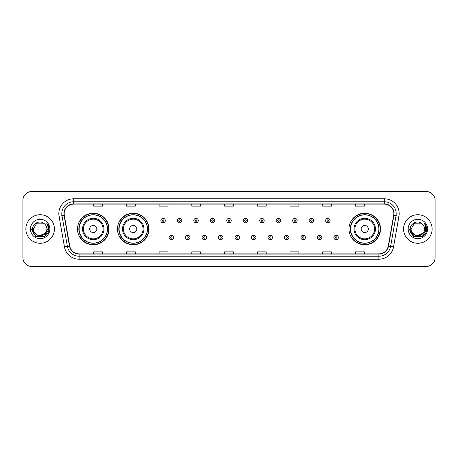 <?xml version="1.0" encoding="UTF-8"?>
<svg xmlns="http://www.w3.org/2000/svg" width="458" height="458" viewBox="0 0 458 458"><rect width="100%" height="100%" fill="white"/><g stroke="black" fill="none" stroke-linecap="round" stroke-linejoin="round"><path stroke-width="0.69" d="M348.973 229A15.761 15.761 0 0 0 364.734 244.761A15.761 15.761 0 0 0 380.495 229A15.761 15.761 0 0 0 364.734 213.239A15.761 15.761 0 0 0 348.973 229M117.471 229A15.761 15.761 0 0 0 133.238 244.761A15.761 15.761 0 0 0 148.999 229A15.761 15.761 0 0 0 133.238 213.239A15.761 15.761 0 0 0 117.471 229M77.505 229A15.761 15.761 0 0 0 93.266 244.761A15.761 15.761 0 0 0 109.027 229A15.761 15.761 0 0 0 93.266 213.239A15.761 15.761 0 0 0 77.505 229M81.284 237.032A14.421 14.421 0 0 1 81.284 220.968M121.256 237.032A14.421 14.421 0 0 1 121.256 220.968M352.752 237.032A14.421 14.421 0 0 1 352.752 220.968M22.9 200.449L22.9 257.551A8.92 8.92 0 0 0 31.82 266.47L426.18 266.47A8.92 8.92 0 0 0 435.1 257.551L435.1 200.449A8.92 8.92 0 0 0 426.18 191.53L31.82 191.53A8.92 8.92 0 0 0 22.9 200.449L22.9 257.551M25.871 229A14.278 14.278 0 0 0 40.149 243.278A14.278 14.278 0 0 0 54.422 229A14.278 14.278 0 0 0 40.149 214.722A14.278 14.278 0 0 0 25.871 229A14.278 14.278 0 0 0 40.149 243.278A14.278 14.278 0 0 0 54.422 229A14.278 14.278 0 0 0 40.149 214.722A14.278 14.278 0 0 0 25.871 229M403.578 229A14.278 14.278 0 0 0 417.851 243.278A14.278 14.278 0 0 0 432.129 229A14.278 14.278 0 0 0 417.851 214.722A14.278 14.278 0 0 0 403.578 229A14.278 14.278 0 0 0 417.851 243.278A14.278 14.278 0 0 0 432.129 229A14.278 14.278 0 0 0 417.851 214.722A14.278 14.278 0 0 0 403.578 229M64.177 213.651A9.515 9.515 0 0 1 73.698 204.136L384.302 204.136A9.515 9.515 0 0 1 393.674 215.306L388.264 245.998A9.515 9.515 0 0 1 378.892 253.864L79.108 253.864A9.515 9.515 0 0 1 69.736 245.998L64.326 215.306A9.515 9.515 0 0 1 64.177 213.651M63.943 213.651A9.755 9.755 0 0 0 64.091 215.346L69.502 246.038A9.755 9.755 0 0 0 79.108 254.098L378.892 254.098A9.755 9.755 0 0 0 388.499 246.038L393.909 215.346A9.755 9.755 0 0 0 384.302 203.902L73.698 203.902A9.755 9.755 0 0 0 63.943 213.651M59.053 216.239A14.868 14.868 0 0 1 73.698 198.783L384.302 198.783A14.868 14.868 0 0 1 398.947 216.239L393.536 246.931A14.868 14.868 0 0 1 378.892 259.217L79.108 259.217A14.868 14.868 0 0 1 64.463 246.931L59.053 216.239L61.979 215.718A11.897 11.897 0 0 1 73.698 201.76L384.302 201.76A11.897 11.897 0 0 1 396.021 215.718L390.605 246.41A11.897 11.897 0 0 1 378.892 256.24L79.108 256.24A11.897 11.897 0 0 1 67.395 246.41L61.979 215.718A11.897 11.897 0 0 1 61.801 213.651M426.18 191.53L31.82 191.53M31.82 266.47L426.18 266.47M435.1 257.551L435.1 200.449M388.499 246.038L390.605 246.41L396.021 215.718L398.947 216.239M224.54 204.136L224.54 206.152L233.46 206.152L233.46 204.136M191.822 204.136L191.822 206.152L200.747 206.152L200.747 204.136M159.109 204.136L159.109 206.152L168.034 206.152L168.034 204.136M126.397 204.136L126.397 206.152L135.316 206.152L135.316 204.136M93.684 204.136L93.684 206.152L102.603 206.152L102.603 204.136M257.253 204.136L257.253 206.152L266.178 206.152L266.178 204.136M289.966 204.136L289.966 206.152L298.891 206.152L298.891 204.136M322.684 204.136L322.684 206.152L331.603 206.152L331.603 204.136M355.397 204.136L355.397 206.152L364.316 206.152L364.316 204.136M233.46 253.864L233.46 251.848L224.54 251.848L224.54 253.864M200.747 253.864L200.747 251.848L191.822 251.848L191.822 253.864M168.034 253.864L168.034 251.848L159.109 251.848L159.109 253.864M135.316 253.864L135.316 251.848L126.397 251.848L126.397 253.864M102.603 253.864L102.603 251.848L93.684 251.848L93.684 253.864M266.178 253.864L266.178 251.848L257.253 251.848L257.253 253.864M298.891 253.864L298.891 251.848L289.966 251.848L289.966 253.864M331.603 253.864L331.603 251.848L322.684 251.848L322.684 253.864M364.316 253.864L364.316 251.848L355.397 251.848L355.397 253.864M45.302 233.317C41.73 238.143 33.079 235.057 33.428 229C33.016 237.673 47.283 237.673 46.871 229C47.283 237.673 33.016 237.673 33.428 229L36.789 223.178L43.51 223.178L44.552 223.922C40.43 219.594 32.484 223.161 32.558 229C31.802 239.379 48.628 239.649 48.903 229.504L48.914 229C48.892 226.796 48.159 224.861 46.716 223.189C47.815 224.993 48.199 226.928 47.872 229L45.302 233.317A6.721 6.721 0 0 0 46.871 229C47.283 237.673 33.016 237.673 33.428 229L36.789 223.178M46.871 229A6.721 6.721 0 0 0 44.552 223.922M45.731 232.962L38.718 236.139L32.77 231.181M30.451 229A9.698 9.698 0 0 0 40.149 238.698A9.698 9.698 0 0 0 49.848 229A9.698 9.698 0 0 0 40.149 219.302A9.698 9.698 0 0 0 30.451 229M46.716 223.189L48.914 229.258L48.502 226.344L48.914 229.258L48.502 226.344L48.914 229.258L46.779 223.264L48.914 229.252L46.779 223.264L48.914 229L44.535 236.591L35.764 236.591L31.384 229M46.779 223.264L48.914 229.258M96.833 229A3.567 3.567 0 0 0 93.266 225.433A3.567 3.567 0 0 0 89.699 229A3.567 3.567 0 0 0 93.266 232.567A3.567 3.567 0 0 0 96.833 229M103.972 229A10.706 10.706 0 0 0 93.266 218.294A10.706 10.706 0 0 0 82.56 229A10.706 10.706 0 0 0 93.266 239.706A10.706 10.706 0 0 0 103.972 229A10.706 10.706 0 0 1 93.266 239.706A10.706 10.706 0 0 1 82.56 229M107.39 229A14.129 14.129 0 0 0 93.266 214.871A14.129 14.129 0 0 0 79.137 229A14.129 14.129 0 0 0 93.266 243.129A14.129 14.129 0 0 0 107.39 229M108.729 229A15.463 15.463 0 0 1 80.047 237.032L81.484 237.032A14.261 14.261 0 0 0 107.527 229.034A14.261 14.261 0 0 0 81.484 220.968L80.047 220.968A15.463 15.463 0 0 1 108.729 229M136.805 229A3.567 3.567 0 0 0 133.238 225.433A3.567 3.567 0 0 0 129.666 229A3.567 3.567 0 0 0 133.238 232.567A3.567 3.567 0 0 0 136.805 229M143.944 229A10.706 10.706 0 0 0 133.238 218.294A10.706 10.706 0 0 0 122.532 229A10.706 10.706 0 0 0 133.238 239.706A10.706 10.706 0 0 0 143.944 229A10.706 10.706 0 0 1 133.238 239.706A10.706 10.706 0 0 1 122.532 229M147.361 229A14.129 14.129 0 0 0 133.238 214.871A14.129 14.129 0 0 0 119.109 229A14.129 14.129 0 0 0 133.238 243.129A14.129 14.129 0 0 0 147.361 229M148.701 229A15.463 15.463 0 0 1 120.019 237.032L121.45 237.032A14.261 14.261 0 0 0 147.493 229.034A14.261 14.261 0 0 0 121.45 220.968L120.019 220.968A15.463 15.463 0 0 1 148.701 229M368.301 229A3.567 3.567 0 0 0 364.734 225.433A3.567 3.567 0 0 0 361.167 229A3.567 3.567 0 0 0 364.734 232.567A3.567 3.567 0 0 0 368.301 229M375.44 229A10.706 10.706 0 0 0 364.734 218.294A10.706 10.706 0 0 0 354.028 229A10.706 10.706 0 0 0 364.734 239.706A10.706 10.706 0 0 0 375.44 229A10.706 10.706 0 0 1 364.734 239.706A10.706 10.706 0 0 1 354.028 229M378.863 229A14.129 14.129 0 0 0 364.734 214.871A14.129 14.129 0 0 0 350.61 229A14.129 14.129 0 0 0 364.734 243.129A14.129 14.129 0 0 0 378.863 229M380.197 229A15.463 15.463 0 0 1 351.515 237.032L352.952 237.032A14.261 14.261 0 0 0 378.995 229.034A14.261 14.261 0 0 0 352.952 220.968L351.515 220.968A15.463 15.463 0 0 1 380.197 229M424.572 229C424.984 237.673 410.717 237.673 411.129 229L414.49 223.178L421.211 223.178L422.253 223.922C418.131 219.594 410.185 223.161 410.259 229C409.504 239.379 426.329 239.649 426.604 229.504L426.616 229C426.593 226.796 425.86 224.861 424.417 223.189C425.516 224.993 425.9 226.928 425.574 229L423.003 233.317A6.721 6.721 0 0 0 424.572 229C424.984 237.673 410.717 237.673 411.129 229C410.717 237.673 424.984 237.673 424.572 229A6.721 6.721 0 0 0 422.253 223.922M423.003 233.317C419.436 238.143 410.78 235.057 411.129 229M423.432 232.962L416.419 236.139L410.471 231.181M408.152 229A9.698 9.698 0 0 0 417.851 238.698A9.698 9.698 0 0 0 427.549 229A9.698 9.698 0 0 0 417.851 219.302A9.698 9.698 0 0 0 408.152 229M424.417 223.189L426.616 229.258L426.203 226.344L426.616 229.258L426.203 226.344L426.616 229.258L424.48 223.264L426.616 229.252L424.48 223.264L426.616 229L422.236 236.591L413.465 236.591L409.086 229M424.48 223.264L426.616 229.258M165.327 220.584A2.233 2.233 0 0 1 163.094 222.811A2.233 2.233 0 0 1 160.867 220.584A2.233 2.233 0 0 1 163.094 218.351A2.233 2.233 0 0 1 165.327 220.584A2.233 2.233 0 0 0 163.094 218.351A2.233 2.233 0 0 0 160.867 220.584M181.803 220.584A2.233 2.233 0 0 1 179.57 222.811A2.233 2.233 0 0 1 177.343 220.584A2.233 2.233 0 0 1 179.57 218.351A2.233 2.233 0 0 1 181.803 220.584A2.233 2.233 0 0 0 179.57 218.351A2.233 2.233 0 0 0 177.343 220.584M198.28 220.584A2.233 2.233 0 0 1 196.047 222.811A2.233 2.233 0 0 1 193.82 220.584A2.233 2.233 0 0 1 196.047 218.351A2.233 2.233 0 0 1 198.28 220.584A2.233 2.233 0 0 0 196.047 218.351A2.233 2.233 0 0 0 193.82 220.584M214.756 220.584A2.233 2.233 0 0 1 212.523 222.811A2.233 2.233 0 0 1 210.291 220.584A2.233 2.233 0 0 1 212.523 218.351A2.233 2.233 0 0 1 214.756 220.584A2.233 2.233 0 0 0 212.523 218.351A2.233 2.233 0 0 0 210.291 220.584M231.233 220.584A2.233 2.233 0 0 1 229 222.811A2.233 2.233 0 0 1 226.767 220.584A2.233 2.233 0 0 1 229 218.351A2.233 2.233 0 0 1 231.233 220.584A2.233 2.233 0 0 0 229 218.351A2.233 2.233 0 0 0 226.767 220.584M247.709 220.584A2.233 2.233 0 0 1 245.477 222.811A2.233 2.233 0 0 1 243.244 220.584A2.233 2.233 0 0 1 245.477 218.351A2.233 2.233 0 0 1 247.709 220.584A2.233 2.233 0 0 0 245.477 218.351A2.233 2.233 0 0 0 243.244 220.584M264.18 220.584A2.233 2.233 0 0 1 261.953 222.811A2.233 2.233 0 0 1 259.72 220.584A2.233 2.233 0 0 1 261.953 218.351A2.233 2.233 0 0 1 264.18 220.584A2.233 2.233 0 0 0 261.953 218.351A2.233 2.233 0 0 0 259.72 220.584M280.657 220.584A2.233 2.233 0 0 1 278.43 222.811A2.233 2.233 0 0 1 276.197 220.584A2.233 2.233 0 0 1 278.43 218.351A2.233 2.233 0 0 1 280.657 220.584A2.233 2.233 0 0 0 278.43 218.351A2.233 2.233 0 0 0 276.197 220.584M297.133 220.584A2.233 2.233 0 0 1 294.906 222.811A2.233 2.233 0 0 1 292.673 220.584A2.233 2.233 0 0 1 294.906 218.351A2.233 2.233 0 0 1 297.133 220.584A2.233 2.233 0 0 0 294.906 218.351A2.233 2.233 0 0 0 292.673 220.584M313.61 220.584A2.233 2.233 0 0 1 311.383 222.811A2.233 2.233 0 0 1 309.15 220.584A2.233 2.233 0 0 1 311.383 218.351A2.233 2.233 0 0 1 313.61 220.584A2.233 2.233 0 0 0 311.383 218.351A2.233 2.233 0 0 0 309.15 220.584M330.086 220.584A2.233 2.233 0 0 1 327.859 222.811A2.233 2.233 0 0 1 325.627 220.584A2.233 2.233 0 0 1 327.859 218.351A2.233 2.233 0 0 1 330.086 220.584A2.233 2.233 0 0 0 327.859 218.351A2.233 2.233 0 0 0 325.627 220.584M169.105 237.479A2.233 2.233 0 0 1 171.332 235.246A2.233 2.233 0 0 1 173.565 237.479A2.233 2.233 0 0 1 171.332 239.706A2.233 2.233 0 0 1 169.105 237.479A2.233 2.233 0 0 0 171.332 239.706A2.233 2.233 0 0 0 173.565 237.479M185.582 237.479A2.233 2.233 0 0 1 187.809 235.246A2.233 2.233 0 0 1 190.041 237.479A2.233 2.233 0 0 1 187.809 239.706A2.233 2.233 0 0 1 185.582 237.479A2.233 2.233 0 0 0 187.809 239.706A2.233 2.233 0 0 0 190.041 237.479M202.058 237.479A2.233 2.233 0 0 1 204.285 235.246A2.233 2.233 0 0 1 206.518 237.479A2.233 2.233 0 0 1 204.285 239.706A2.233 2.233 0 0 1 202.058 237.479A2.233 2.233 0 0 0 204.285 239.706A2.233 2.233 0 0 0 206.518 237.479M218.529 237.479A2.233 2.233 0 0 1 220.762 235.246A2.233 2.233 0 0 1 222.994 237.479A2.233 2.233 0 0 1 220.762 239.706A2.233 2.233 0 0 1 218.529 237.479A2.233 2.233 0 0 0 220.762 239.706A2.233 2.233 0 0 0 222.994 237.479M235.006 237.479A2.233 2.233 0 0 1 237.238 235.246A2.233 2.233 0 0 1 239.471 237.479A2.233 2.233 0 0 1 237.238 239.706A2.233 2.233 0 0 1 235.006 237.479A2.233 2.233 0 0 0 237.238 239.706A2.233 2.233 0 0 0 239.471 237.479M251.482 237.479A2.233 2.233 0 0 1 253.715 235.246A2.233 2.233 0 0 1 255.942 237.479A2.233 2.233 0 0 1 253.715 239.706A2.233 2.233 0 0 1 251.482 237.479A2.233 2.233 0 0 0 253.715 239.706A2.233 2.233 0 0 0 255.942 237.479M267.959 237.479A2.233 2.233 0 0 1 270.191 235.246A2.233 2.233 0 0 1 272.418 237.479A2.233 2.233 0 0 1 270.191 239.706A2.233 2.233 0 0 1 267.959 237.479A2.233 2.233 0 0 0 270.191 239.706A2.233 2.233 0 0 0 272.418 237.479M284.435 237.479A2.233 2.233 0 0 1 286.668 235.246A2.233 2.233 0 0 1 288.895 237.479A2.233 2.233 0 0 1 286.668 239.706A2.233 2.233 0 0 1 284.435 237.479A2.233 2.233 0 0 0 286.668 239.706A2.233 2.233 0 0 0 288.895 237.479M300.912 237.479A2.233 2.233 0 0 1 303.144 235.246A2.233 2.233 0 0 1 305.371 237.479A2.233 2.233 0 0 1 303.144 239.706A2.233 2.233 0 0 1 300.912 237.479A2.233 2.233 0 0 0 303.144 239.706A2.233 2.233 0 0 0 305.371 237.479M317.388 237.479A2.233 2.233 0 0 1 319.621 235.246A2.233 2.233 0 0 1 321.848 237.479A2.233 2.233 0 0 1 319.621 239.706A2.233 2.233 0 0 1 317.388 237.479A2.233 2.233 0 0 0 319.621 239.706A2.233 2.233 0 0 0 321.848 237.479M333.865 237.479A2.233 2.233 0 0 1 336.092 235.246A2.233 2.233 0 0 1 338.325 237.479A2.233 2.233 0 0 1 336.092 239.706A2.233 2.233 0 0 1 333.865 237.479A2.233 2.233 0 0 0 336.092 239.706A2.233 2.233 0 0 0 338.325 237.479M384.302 198.783L384.302 203.902M61.979 215.718L64.091 215.346M79.108 259.217L79.108 254.098M378.892 254.098L378.892 259.217M64.463 246.931L69.502 246.038M393.909 215.346L396.021 215.718M73.698 198.783L73.698 203.902M390.605 246.41L393.536 246.931M103.102 229A9.836 9.836 0 0 0 93.266 219.164A9.836 9.836 0 0 0 83.43 229A9.836 9.836 0 0 0 93.266 238.836A9.836 9.836 0 0 0 103.102 229M143.073 229A9.836 9.836 0 0 0 133.238 219.164A9.836 9.836 0 0 0 123.402 229A9.836 9.836 0 0 0 133.238 238.836A9.836 9.836 0 0 0 143.073 229M374.57 229A9.836 9.836 0 0 0 364.734 219.164A9.836 9.836 0 0 0 354.898 229A9.836 9.836 0 0 0 364.734 238.836A9.836 9.836 0 0 0 374.57 229M162.35 220.584A0.744 0.744 0 0 0 163.094 221.329A0.744 0.744 0 0 0 163.838 220.584A0.744 0.744 0 0 0 163.094 219.84A0.744 0.744 0 0 0 162.35 220.584M178.826 220.584A0.744 0.744 0 0 0 179.57 221.329A0.744 0.744 0 0 0 180.315 220.584A0.744 0.744 0 0 0 179.57 219.84A0.744 0.744 0 0 0 178.826 220.584M195.303 220.584A0.744 0.744 0 0 0 196.047 221.329A0.744 0.744 0 0 0 196.791 220.584A0.744 0.744 0 0 0 196.047 219.84A0.744 0.744 0 0 0 195.303 220.584M211.779 220.584A0.744 0.744 0 0 0 212.523 221.329A0.744 0.744 0 0 0 213.268 220.584A0.744 0.744 0 0 0 212.523 219.84A0.744 0.744 0 0 0 211.779 220.584M228.256 220.584A0.744 0.744 0 0 0 229 221.329A0.744 0.744 0 0 0 229.744 220.584A0.744 0.744 0 0 0 229 219.84A0.744 0.744 0 0 0 228.256 220.584M244.732 220.584A0.744 0.744 0 0 0 245.477 221.329A0.744 0.744 0 0 0 246.221 220.584A0.744 0.744 0 0 0 245.477 219.84A0.744 0.744 0 0 0 244.732 220.584M261.209 220.584A0.744 0.744 0 0 0 261.953 221.329A0.744 0.744 0 0 0 262.697 220.584A0.744 0.744 0 0 0 261.953 219.84A0.744 0.744 0 0 0 261.209 220.584M277.685 220.584A0.744 0.744 0 0 0 278.43 221.329A0.744 0.744 0 0 0 279.174 220.584A0.744 0.744 0 0 0 278.43 219.84A0.744 0.744 0 0 0 277.685 220.584M294.162 220.584A0.744 0.744 0 0 0 294.906 221.329A0.744 0.744 0 0 0 295.65 220.584A0.744 0.744 0 0 0 294.906 219.84A0.744 0.744 0 0 0 294.162 220.584M310.639 220.584A0.744 0.744 0 0 0 311.383 221.329A0.744 0.744 0 0 0 312.121 220.584A0.744 0.744 0 0 0 311.383 219.84A0.744 0.744 0 0 0 310.639 220.584M327.115 220.584A0.744 0.744 0 0 0 327.859 221.329A0.744 0.744 0 0 0 328.598 220.584A0.744 0.744 0 0 0 327.859 219.84A0.744 0.744 0 0 0 327.115 220.584M172.076 237.479A0.744 0.744 0 0 0 171.332 236.734A0.744 0.744 0 0 0 170.588 237.479A0.744 0.744 0 0 0 171.332 238.217A0.744 0.744 0 0 0 172.076 237.479M188.553 237.479A0.744 0.744 0 0 0 187.809 236.734A0.744 0.744 0 0 0 187.064 237.479A0.744 0.744 0 0 0 187.809 238.217A0.744 0.744 0 0 0 188.553 237.479M205.029 237.479A0.744 0.744 0 0 0 204.285 236.734A0.744 0.744 0 0 0 203.541 237.479A0.744 0.744 0 0 0 204.285 238.217A0.744 0.744 0 0 0 205.029 237.479M221.506 237.479A0.744 0.744 0 0 0 220.762 236.734A0.744 0.744 0 0 0 220.017 237.479A0.744 0.744 0 0 0 220.762 238.217A0.744 0.744 0 0 0 221.506 237.479M237.983 237.479A0.744 0.744 0 0 0 237.238 236.734A0.744 0.744 0 0 0 236.494 237.479A0.744 0.744 0 0 0 237.238 238.217A0.744 0.744 0 0 0 237.983 237.479M254.459 237.479A0.744 0.744 0 0 0 253.715 236.734A0.744 0.744 0 0 0 252.971 237.479A0.744 0.744 0 0 0 253.715 238.217A0.744 0.744 0 0 0 254.459 237.479M270.936 237.479A0.744 0.744 0 0 0 270.191 236.734A0.744 0.744 0 0 0 269.447 237.479A0.744 0.744 0 0 0 270.191 238.217A0.744 0.744 0 0 0 270.936 237.479M287.412 237.479A0.744 0.744 0 0 0 286.668 236.734A0.744 0.744 0 0 0 285.924 237.479A0.744 0.744 0 0 0 286.668 238.217A0.744 0.744 0 0 0 287.412 237.479M303.889 237.479A0.744 0.744 0 0 0 303.144 236.734A0.744 0.744 0 0 0 302.4 237.479A0.744 0.744 0 0 0 303.144 238.217A0.744 0.744 0 0 0 303.889 237.479M320.36 237.479A0.744 0.744 0 0 0 319.621 236.734A0.744 0.744 0 0 0 318.877 237.479A0.744 0.744 0 0 0 319.621 238.217A0.744 0.744 0 0 0 320.36 237.479M336.836 237.479A0.744 0.744 0 0 0 336.092 236.734A0.744 0.744 0 0 0 335.353 237.479A0.744 0.744 0 0 0 336.092 238.217A0.744 0.744 0 0 0 336.836 237.479"/></g></svg>
